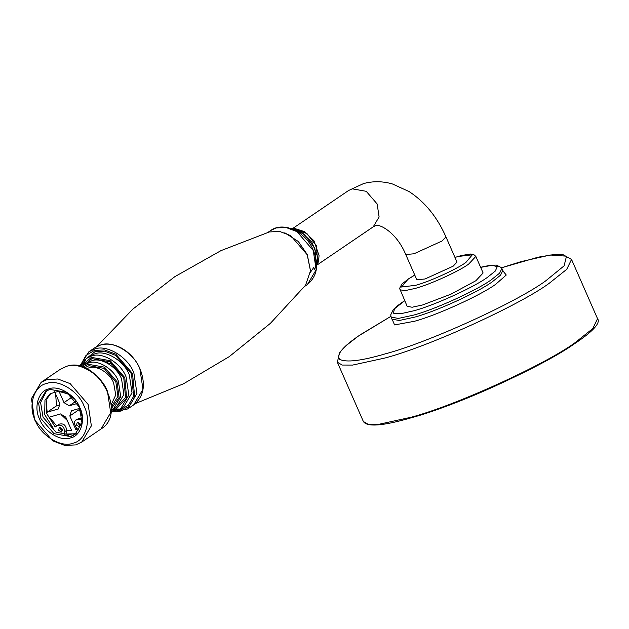 <?xml version="1.0" encoding="UTF-8"?>
<svg xmlns="http://www.w3.org/2000/svg" width="629" height="629" viewBox="0 0 629 629"><rect width="100%" height="100%" fill="white"/><g stroke="black" fill="none" stroke-linecap="round" stroke-linejoin="round"><path stroke-width="0.94" d="M103.934 361.565L114.478 365.197M445.945 236.881L457.008 262.081L453.155 266.185L425 278.993L416.815 279.724L405.752 254.525C396.199 231.433 378.005 222.949 375.198 225.882L373.233 226.833L379.106 216.95L377.148 203.969L366.227 191.31L352.185 188.834L348.56 190.524L363.601 183.55C373.146 181.01 382.739 181.144 392.378 183.943L409.102 191.562C424.945 201.98 437.226 217.084 445.945 236.881L442.093 240.986L413.937 253.794L405.752 254.525M414.763 275.054L408.858 278.639L401.845 284.08L399.604 288.373L407.167 306.323L412.121 307.243L422.641 304.947L450.938 294.175L475.846 280.746L483.119 272.986L475.846 256.42L473.558 254.407L470.751 254.006L461.584 255.484L454.956 257.41M39.635 419.197C44.069 431.596 61.037 441.888 70.495 437.91C80.913 436.125 86.031 419.425 79.804 407.553C75.37 395.146 58.403 384.862 48.952 388.84C38.534 390.625 33.408 407.317 39.635 419.197M40.964 418.592L38.636 403.158L45.618 391.411L49.927 389.39L66.619 392.347L79.6 407.388L81.927 422.83L74.953 434.576L70.645 436.589L53.952 433.64L40.964 418.592M35.287 420.463C27.715 406.012 33.942 385.695 46.617 383.525C58.12 378.682 78.767 391.199 84.152 406.287C91.732 420.738 85.497 441.055 72.822 443.225C61.32 448.068 40.681 435.543 35.287 420.463M75.952 433.829L72.705 435.189L56.012 432.241L43.031 417.192L40.594 402.505L46.68 390.751M34.674 419.983L52.639 440.811L64.897 445.45L75.747 444.892L81.707 442.101L91.37 425.841L88.146 404.471L70.173 383.651L57.915 379.004L47.073 379.562L41.105 382.353L31.45 398.613L34.674 419.983M80.795 410.54L79.844 411.004M76.895 432.996L74.765 433.79L66.053 434.034M68.789 435.826L65.841 435.386M135.447 403.551L183.613 383.729L229.215 356.651L270.391 323.345L305.545 285.244L310.474 270.84L307.196 254.721L290.732 235.639L279.496 231.386L269.33 231.967L220.968 250.633L174.846 276.658L132.884 309.091L96.724 346.579M80.064 408.504L79.215 409.565L81.99 415.895M61.532 415.014L67.201 420.392M55.635 394.045L56.524 405.839L58.914 405.147M54.629 391.749L59.92 403.794L58.332 408.968L47.151 412.207L46.145 401.043M47.151 412.207L56.524 405.839M77.524 403.401L69.237 405.799L63.985 402.615L59.047 391.364M63.985 402.615L72.264 396.993M69.237 405.799L76.046 401.176M56.704 425.919L49.329 417.176L60.518 413.937L65.77 417.121L71.769 430.786L66.58 430.613M62.444 429.355L60.18 428.247M77.296 428.805L75.834 429.607L69.835 415.942L71.423 410.776L79.977 408.292M69.835 415.942L79.215 409.565M75.834 429.607L77.163 428.703M58.521 430.244L59.409 427.343L62.357 429.135L61.469 432.029L58.521 430.244M60.187 427.303L60.4 428.97L62.562 430.794M76.431 425.047L77.32 422.153L80.268 423.938L79.38 426.839L76.431 425.047M78.098 422.106L78.303 423.773L80.473 425.605M82.792 419.685L77.241 419.677L75.433 420.203L74.01 422.861L76.534 428.215L79.168 430.252M65.801 435.693L66.619 430.362C66.029 425.251 63.631 423.168 59.425 424.111L55.132 426.973L46.57 413.332L46.845 398.935L51.075 393.133M64.15 435.465L64.74 431.636C64.15 426.525 61.752 424.441 57.546 425.385L55.132 426.973M53.253 428.247L44.69 414.605L44.974 400.209L50.108 393.73L58.442 391.34L67.366 393.715L73.892 398.471M82.187 418.403L79.112 418.403L75.433 420.203M288.349 227.816L303.972 234.027L314.87 248.188L316.403 269.094M293.499 228.476L307.015 233.666L316.489 245.892L317.684 264.062M310.482 270.572L307.251 254.564L298.327 241.505L284.795 232.777M276.107 227.957L285.92 227.446L296.998 231.653L313.25 250.484L316.167 269.802L307.432 284.505C317.975 275.581 319.438 263.087 311.827 247.016C303.186 230.293 282.452 221.817 270.714 230.481L276.107 227.957M454.971 257.45L458.101 256.498L472.34 254.784L465.822 262.513C456.63 269.267 429.072 281.8 415.714 285.299L401.483 287.013L408.001 279.284L414.778 275.093M399.895 289.757L404.848 290.677L415.368 288.381C429.552 284.662 458.808 271.351 468.574 264.18L475.846 256.42M411.72 417.632C455.215 406.216 544.95 365.41 574.882 343.418M575.118 342.648C545.021 364.749 454.806 405.784 411.067 417.263L378.642 424.347L368.209 424.316L363.365 421.509C367.077 427.256 383.171 425.975 411.633 417.672C485.95 396.899 608.951 332.938 597.55 318.706L592.73 328.613L575.118 342.648M363.365 421.509L337.348 362.241L342.192 365.048L352.625 365.079L385.05 357.995C428.789 346.524 519.004 305.49 549.101 283.38L566.713 269.346L571.533 259.439L597.55 318.706M480.658 267.372L491.87 265.359L497.28 266.578L495.345 271.005L487.357 277.413C473.936 287.264 433.703 305.568 414.196 310.687L400.83 313.714L393.408 313.179L394.501 308.776L404.706 300.717M404.667 300.638L397.394 305.796L393.314 309.578L390.719 314.838L391.128 317.087L398.361 318.431L413.693 315.082C434.38 309.657 477.049 290.252 491.288 279.795L499.615 273.151L501.895 268.465L501.415 267.616L496.383 265.084L489.566 265.407L480.619 267.294M501.895 268.465L502.799 270.533L500.519 275.219L492.192 281.863C477.961 292.312 435.284 311.725 414.605 317.15L399.266 320.499L392.04 319.155L391.128 317.087M392.244 319.493L394.564 324.926L414.401 321.285C436.062 315.601 480.753 295.276 495.66 284.324L506.266 275.022L502.909 270.918M571.533 259.439L562.648 254.462L553.772 254.564L538.196 257.175L501.533 267.789L520.93 261.656L550.233 255.012L566.501 256.176L564.111 265.831L545.634 280.919C516.212 302.525 428.011 342.648 385.255 353.868C361.4 360.873 346.209 362.697 339.676 359.34C335.957 354.709 342.907 346.461 360.543 334.604L390.876 316.363L358.208 336.193L345.777 345.871L339.699 352.326L337.348 362.241M89.695 356.226L94.72 353.875C105.318 349.417 124.338 360.952 129.307 374.853L132.019 392.85L123.889 406.538L120.697 408.701L128.835 395.012L126.115 377.023C121.153 363.122 102.126 351.58 91.527 356.045L86.503 358.396L89.695 356.226M117.474 410.438L120.493 409.817L128.355 405.233L133.576 396.419L131.524 373.846L115.532 355.314L104.626 351.179L94.971 351.674L83.688 360.787M80.567 365.087L85.992 355.432L94.421 350.424L104.493 349.905L115.87 354.213L132.546 373.547L134.685 397.096L129.236 406.287L121.035 411.067L112.292 411.759M87.337 362.847L91.677 360.81C100.829 356.965 117.253 366.927 121.546 378.933L123.889 394.469L116.868 406.295L113.676 408.457L120.705 396.64L118.362 381.095C114.069 369.089 97.644 359.128 88.485 362.98L84.152 365.009L87.337 362.847M111.184 409.841L114.156 409.251L125.556 397.583L123.764 377.919L109.839 361.777L91.928 358.616L81.951 366.825M80.654 366.487L91.378 357.366L110.169 360.684L124.786 377.628L126.665 398.259L114.706 410.501L111.026 411.169M88.862 351.776L94.869 347.703L100.569 345.03C112.615 339.959 134.229 353.066 139.874 368.861L142.964 389.312L133.718 404.872L127.718 408.944L136.957 393.392L133.875 372.942C128.23 357.146 106.615 344.039 94.57 349.103L88.862 351.776L79.694 366.243M41.105 382.353L60.423 369.231L66.383 366.432C78.971 361.14 101.56 374.837 107.457 391.348L110.68 412.71L101.025 428.97L81.707 442.101M86.598 368.72L88.705 367.91C96.347 364.686 110.075 373.013 113.66 383.045L115.752 394.973L111.129 404.824M111.223 406.987L117.938 396.356L115.878 382.039L104.1 368.382L88.956 365.708L84.624 367.839M82.934 367.194L88.335 364.301L104.477 367.155L117.025 381.701L119.109 397.567L111.199 408.787M64.74 431.636L66.619 430.362M57.546 425.385L59.425 424.111M77.241 419.677L79.112 418.403M314.028 267.081L310.388 272.318M267.875 232.416L270.714 230.481M304.593 286.439L307.432 284.505M316.135 269.975L317.543 256.467L311.968 242.354L301.055 231.731L287.988 227.729M314.068 269.715L318.502 261.719L319.06 255.61L313.965 240.781L304.247 231.535L294.474 228.429L290.944 228.579M292.933 228.335L348.56 190.524M317.606 264.636L373.233 226.833M503.412 271.272L502.799 270.533M392.166 320.106L392.04 319.155M85.363 360.503L82.942 365.174M111.986 409.463L118.315 408.992M120.697 408.701L110.94 411.869M79.969 366.306L86.503 358.396M127.718 408.944L110.901 412.144M94.869 347.703L100.656 344.991C107.3 343.175 114.242 344.205 121.483 348.089C129.566 352.688 135.683 359.442 139.827 368.358C146.077 384.288 144.041 396.459 133.718 404.872M60.423 369.231L66.509 366.377C96.363 355.464 128.277 413.056 101.025 428.97M113.676 408.457L111.144 409.856M81.919 366.856L84.152 365.009"/></g></svg>
